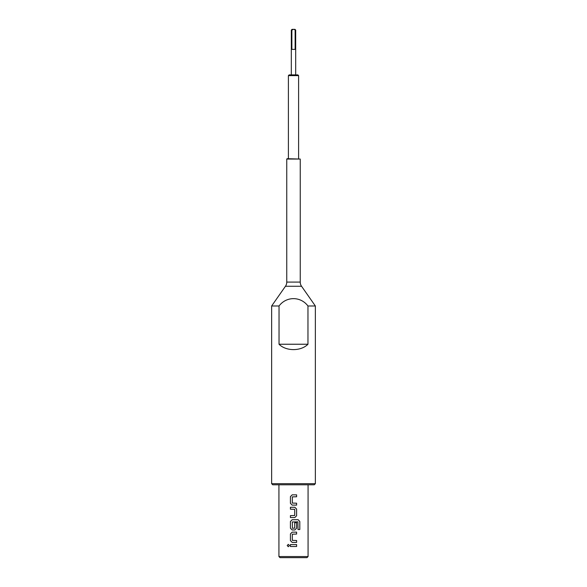<?xml version="1.0" encoding="UTF-8"?>
<svg xmlns="http://www.w3.org/2000/svg" width="587" height="587" viewBox="0 0 587 587"><rect width="100%" height="100%" fill="white"/><g stroke="black" fill="none" stroke-linecap="round" stroke-linejoin="round"><path stroke-width="0.88" d="M288.298 544.347L287.212 545.536L288.298 546.724L289.413 545.536L288.29 544.347L287.197 545.536L288.29 546.724M287.124 158.695L300.243 159.055L286.757 159.055L287.124 158.695M286.757 159.055L286.757 282.09A7.286 7.286 0 0 1 285.443 286.273L271.642 305.988L279.038 305.988C286.405 296.134 300.698 296.259 307.962 305.988L315.358 305.988L315.358 483.688L314.265 484.781L272.735 484.781L271.642 483.688L315.358 483.688M286.757 282.09L300.243 282.09A7.286 7.286 0 0 0 301.557 286.273L315.358 305.988M289.127 74.894L297.873 74.894L298.6 75.62L288.4 75.62L289.127 74.894M295.129 30.076L295.129 49.389L291.871 49.389L291.871 30.076L291.313 30.076L292.04 29.35L294.96 29.35L295.687 30.076L294.373 29.592M308.072 556.557L306.979 557.65L280.021 557.65L278.928 556.557L308.072 556.557L308.072 484.781M300.243 282.09L300.243 159.055M298.6 158.695L298.6 75.62M288.4 158.695L288.4 75.62M295.687 74.894L295.687 30.076M291.313 74.894L291.313 30.076M307.962 305.988L307.962 344.239C300.948 351.386 286.052 351.386 279.038 344.239L279.038 305.988M271.642 483.688L271.642 305.988M292.179 494.848L290.418 496.631L292.179 494.848L296.611 494.848L296.611 496.756L292.304 496.888L292.304 503.074L296.611 503.198L296.611 505.113L296.604 503.198M292.179 505.113L290.411 503.323L290.418 496.631L290.411 503.323L292.179 505.113L296.611 505.113M294.843 517.543L296.604 515.76L296.611 509.061L294.85 507.278L290.411 507.278L290.411 509.193L294.725 509.318L294.725 515.503L290.411 515.635L290.411 517.543L294.85 517.543L296.611 515.76L296.604 509.061L294.843 507.278M299.803 529.533L299.803 521.498L298.152 519.715L292.179 519.715L290.411 521.498L290.411 528.19L292.179 529.98L294.85 529.98L296.611 528.19L296.611 522.709L294.725 522.709L294.725 528.146L292.429 528.271L292.304 521.96L297.903 521.836L298.027 529.533L299.803 529.533M292.179 532.145L290.418 533.928L292.179 532.145L296.611 532.145L296.611 534.06L292.304 534.185L292.304 540.37L296.611 540.495L296.611 542.41L296.604 540.495M292.179 542.41L290.411 540.627L290.418 533.928L290.411 540.627L292.179 542.41L296.611 542.41M290.418 544.582L290.418 546.49L290.411 544.582L296.611 544.582L296.611 546.49L296.604 544.582M290.411 546.49L296.611 546.49M278.928 556.557L278.928 484.781M293.5 29.35L291.871 30.076M307.962 344.239L279.038 344.239M296.604 534.06L296.604 532.145M298.027 529.533L299.788 529.533L299.788 521.498L298.137 519.715M292.179 519.715L290.418 521.498L290.418 528.19L292.179 529.98M294.843 529.98L296.604 528.19L296.604 522.709L294.725 522.709M290.418 507.278L290.418 509.193M290.418 515.635L290.418 517.543M296.604 496.756L296.604 494.848M301.557 286.273L285.443 286.273"/></g></svg>
